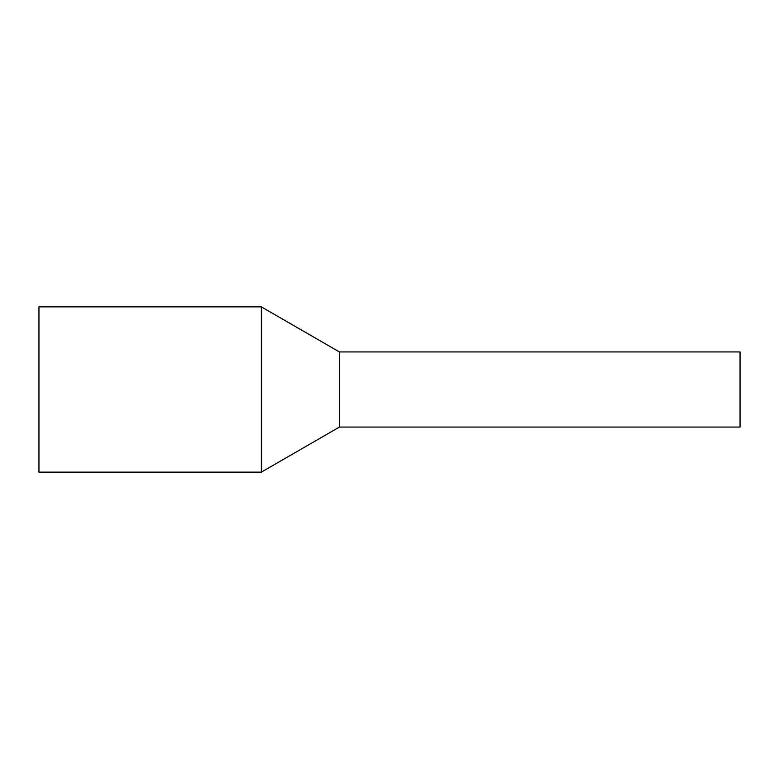 <?xml version="1.0" encoding="UTF-8"?>
<svg xmlns="http://www.w3.org/2000/svg" width="779" height="779" viewBox="0 0 779 779"><rect width="100%" height="100%" fill="white"/><g stroke="black" fill="none" stroke-linecap="round" stroke-linejoin="round"><path stroke-width="1.17" d="M740.05 356.539L740.05 427.058L339.42 427.058L339.42 356.539L339.42 427.058L261.354 472.132L261.354 306.868L339.42 351.942L339.42 356.539L339.42 351.942L740.05 351.942L740.05 356.539M261.354 306.868L38.95 306.868L38.95 472.132L261.354 472.132"/></g></svg>
